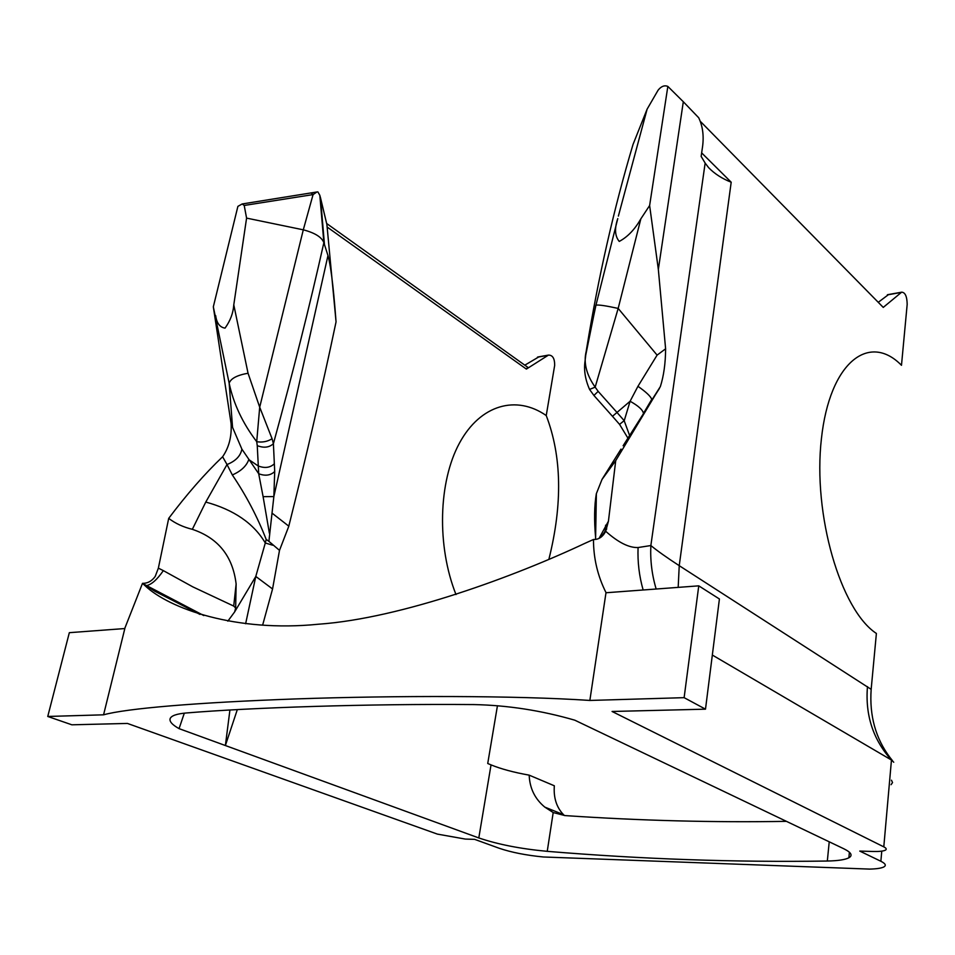 <?xml version="1.0" encoding="UTF-8"?>
<svg xmlns="http://www.w3.org/2000/svg" width="955" height="955" viewBox="0 0 955 955"><rect width="100%" height="100%" fill="white"/><g stroke="black" fill="none" stroke-linecap="round" stroke-linejoin="round"><path stroke-width="1.43" d="M612.477 416.308L619.556 424.39L624.164 420.642L616.99 412.453L612.465 416.308L593.903 395.442L598.176 391.383L595.168 387.145C586.382 374.682 583.398 362.721 586.215 351.285L586.549 349.088C598.415 276.699 613.922 208.476 633.046 144.396L647.12 109.145L658.126 90.14C661.266 86.26 664.501 85.019 667.843 86.416L683.314 101.743L658.341 269.441L665.611 348.826C665.516 363.234 663.773 375.816 660.371 386.572L615.724 460.62L608.431 521.227L605.685 531.302C602.665 536.985 598.594 539.706 593.473 539.491C593.473 558.317 597.675 576.068 606.079 592.757M888.639 294.51L878.242 302.305M497.448 705.721L487.73 763.499L491.037 764.883L478.801 837.941C497.937 844.423 520.75 848.888 547.239 851.335C642.273 859.202 735.637 862.425 827.328 861.028C837.917 860.813 845.103 859.739 848.876 857.793C852.946 855.465 851.287 852.469 843.874 848.804L574.803 720.189C541.389 710.496 507.785 705.291 473.978 704.575C367.221 703.68 250.401 707.619 186.261 712.979C176.842 713.803 171.494 715.629 170.205 718.47C169.131 721.323 172.091 724.714 179.062 728.641L225.38 745.533L237.329 709.589M124.711 628.557L142.498 583.35C147.655 583.398 151.893 581.082 155.223 576.402L158.363 568.141L168.701 518.362C186.75 494.356 204.716 473.811 222.611 456.753C228.997 447.477 231.826 436.435 231.098 423.626L213.323 306.818L237.891 206.376L242.164 203.964L244.217 205.456L313.073 194.593L311.294 193.125M313.085 194.581L303.296 229.821L313.073 194.593L316.845 192.027M326.825 224.21L320.522 198.103L324.461 244.552L327.971 255.558L273.858 496.588L274.706 471.519L273.405 443.681L272.091 438.739C267.436 441.64 262.315 442.619 256.716 441.688L257.253 445.639C263.831 448.193 269.215 447.549 273.405 443.681C293.137 371.841 309.957 304.836 323.864 242.666L324.461 244.552M319.83 195.345L320.522 198.103M317.872 191.883L319.83 195.321L323.864 242.666C321.716 237.126 314.863 232.853 303.296 229.821L259.7 407.2L256.716 441.688C242.689 423.244 233.509 403.774 229.164 383.253L232.554 427.374L241.878 449.125C240.624 455.941 235.67 461.074 227.015 464.536L232.34 474.957C246.104 495.347 257.384 516.822 266.17 539.396L268.904 541.342L273.858 496.588L263.103 496.66L269.37 533.141M527.745 367.269L526.384 369.084L548.445 355.105C552.659 355.045 554.736 358.483 554.664 365.419L546.236 415.544C516.583 394.881 480.472 404.299 459.462 443.108C438.417 481.75 436.662 545.974 456.001 594.559M326.932 224.926L336.053 321.871C334.393 299.81 331.851 269.74 327.971 255.558M262.613 625.215L272.557 588.972L255.809 576.45L234.691 611.821M478.801 837.941L225.38 745.533L229.928 710.007M683.314 101.743L698.714 117.775C703.023 126.8 704.181 137.257 702.188 149.159L701.149 156.417L705.148 163.078L650.856 545.544L638.071 547.537C629.023 547.895 618.231 542.476 605.697 531.267M887.314 294.892L901.377 292.397L883.256 307.403L700.851 121.87M901.377 292.397L901.675 292.182C905.185 292.361 907.023 296.408 907.178 304.359L901.484 365.299C869.11 332.185 829.716 362.196 821.431 438.56C812.633 514.602 840.615 610.066 876.392 633.452L871.163 689.331L679.232 565.67C666.769 557.565 657.315 550.844 650.856 545.544C650.152 560.346 651.919 574.838 656.169 589.02M615.724 460.62L602.116 479.303M608.431 521.227L599.095 538.334M595.574 537.271C594.07 520.093 594.32 505.589 596.326 493.747L602.068 479.303L621.013 449.101M892.579 760.789L890.072 757.601C875.628 738.466 869.325 715.701 871.163 689.331M539.05 356.776L524.808 365.168M213.323 306.818L229.164 383.253C230.728 378.538 237.019 375.196 248.049 373.238L233.784 304.848C233.223 313.061 230.31 320.82 225.046 328.126C219.829 327.338 216.69 323.148 215.651 315.58M244.217 205.456L246.581 218.11L233.784 304.848M658.341 269.441L649.627 205.528L640.841 218.85C634.86 229.403 627.662 236.924 619.246 241.424C614.865 236.136 614.375 228.52 617.778 218.576L595.956 305.17C598.51 304.645 605.912 305.731 618.172 308.417L595.168 387.145L589.569 389.425M595.848 305.242L585.475 356.466M647.12 109.145L618.374 216.105M649.627 205.528L667.843 86.404M645.676 409.647L651.74 399.369C650.773 396.444 646.177 392.087 637.952 386.298L657.1 355.129L665.611 348.814M272.091 438.739L259.7 407.2L248.049 373.238M257.253 445.639L258.698 473.74C265.227 476.211 270.563 475.471 274.706 471.519M258.698 473.704L241.878 449.125M231.086 423.626L232.554 427.374M637.952 386.298L630.097 401.255L616.99 412.453L598.176 391.383M643.431 413.264C642.691 409.779 638.238 405.78 630.097 401.255L624.248 420.642M629.584 435.444L624.164 420.642M258.698 473.74L263.103 496.66M272.342 513.36L288.828 526.193L279.505 550.367L268.904 541.354M893.737 762.233L891.457 760.037L712.335 655.046M867.462 686.609C865.123 715.188 873.121 739.671 891.457 760.037L883.793 846.858L612.071 711.475L705.494 709.171L719.413 598.988L698.762 585.845L605.983 592.757L589.856 700.445C516.739 695.503 395.072 695.491 295.931 698.917C196.527 702.474 126.156 708.491 103.57 714.817L124.83 628.545L69.333 632.676L47.75 716.465L103.57 714.817M678.181 587.385L679.232 565.67L731.196 182.214C722.087 178.645 714.543 173.786 708.586 167.614L705.148 163.078M266.17 539.396L265.299 542.989L272.641 545.198M222.611 456.753L227.015 464.536L205.779 502.067C233.915 509.755 253.755 523.4 265.299 542.989L255.797 576.426M255.773 576.522L245.626 623.758M184.315 713.158L179.062 728.641M227.839 621.156L234.667 611.868L235.67 607.989L233.712 606.079L236.112 584.126M605.625 525.19L605.255 530.431L603.62 534.645M142.498 583.35L144.933 585.582C169.047 608.586 235.969 632.568 318.397 624.224C401.912 618.363 516.285 575.674 584.878 543.359L593.473 539.491M200.025 614.435L154.782 591.229L146.163 585.666C151.284 584.806 157.002 579.792 163.341 570.624L158.363 568.141M205.779 502.067L192.337 529.321C183.169 527.076 175.302 523.424 168.701 518.362M233.712 606.079L192.755 586.836L163.341 570.624M192.313 529.321C218.182 537.987 232.781 556.204 236.124 583.983L235.67 607.989M246.581 218.11L303.284 229.821M698.762 585.845L684.126 697.663L589.856 700.445M564.441 815.534L563.522 814.675C556.526 807.393 553.458 797.771 554.33 785.786L529.177 775.15C529.703 788.257 534.895 798.905 544.78 807.094L553.196 812.55L564.99 815.582C639.826 820.655 713.636 822.589 786.442 821.348M47.75 716.465L71.876 724.809L127.433 723.436L437.39 834.109L465.348 839.075L474.647 839.361L499.286 848.291C511.414 852.385 526.098 855.286 543.347 856.981L869.647 869.098C876.499 868.931 881.178 868.238 883.697 867.021C886.503 865.517 885.56 863.607 880.868 861.267L859.763 851.084L872.631 851.466C878.982 851.633 883.208 851.215 885.309 850.201C886.909 849.317 886.395 848.195 883.793 846.858M529.177 775.15C513.695 772.368 500.981 768.954 491.037 764.883M891.075 784.676L892.531 782.599L891.469 780.199M546.236 415.544C561.791 456.204 562.686 504.085 548.91 559.176M705.494 709.171L684.126 697.663M327.076 226.992L526.384 369.084M288.792 526.181C306.471 455.75 322.229 387.646 336.053 321.871M272.557 588.972L279.505 550.378M701.662 152.896L731.196 182.214M537.462 357.194L548.075 355.296M657.1 355.129L618.172 308.417L640.841 218.85M232.34 474.957C240.994 471.161 246.474 466.04 248.778 459.582L258.232 465.968C264.774 468.463 270.122 467.747 274.288 463.82M638.071 547.537C637.51 562.053 639.205 576.211 643.145 589.987M623.114 445.758L659.439 388.434M547.239 851.335L553.196 812.55M829.227 841.809L827.328 861.028M880.868 861.267L881.763 851.144M317.215 191.931L242.164 203.964M326.897 224.497L320.343 197.124M527.912 367.389L326.67 223.506M595.586 539.36L596.374 493.759M593.903 395.43L589.581 389.461C585.248 379.589 583.732 370.158 585.033 361.169L586.215 351.285M617.778 218.576L595.956 305.17L586.227 351.285M627.913 438.118L619.568 424.39M606.712 528.939L601.053 537.164M643.551 413.061L660.371 386.572M203.809 615.569L142.737 583.577M563.522 814.675L544.804 807.106M537.832 356.991L548.445 355.105M901.675 292.182L887.613 294.689M849.401 852.23L848.876 857.793"/></g></svg>
